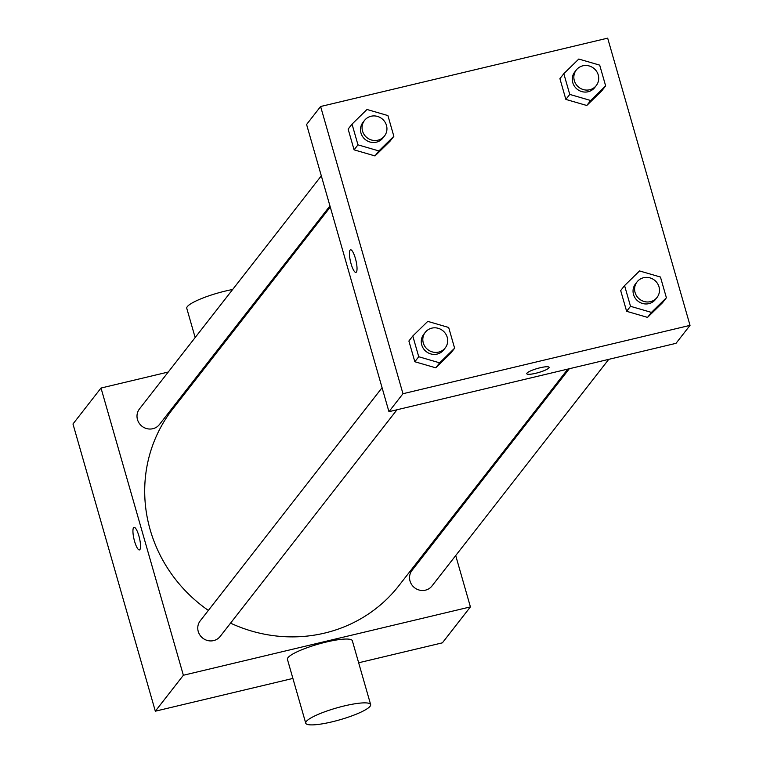 <?xml version="1.0" encoding="UTF-8"?>
<svg xmlns="http://www.w3.org/2000/svg" width="763" height="763" viewBox="0 0 763 763"><rect width="100%" height="100%" fill="white"/><g stroke="black" fill="none" stroke-linecap="round" stroke-linejoin="round"><path stroke-width="1.14" d="M455.702 555.559L470.418 606.89L442.387 642.837L358.648 662.77M292.897 678.431L155.328 711.192L72.971 423.98L101.012 388.043L168.261 372.029M470.418 606.89L183.368 675.255L155.328 711.192M183.368 675.255L101.012 388.043M139.429 549.923A11.607 2.766 76.6 0 1 134.307 540.328A11.607 2.766 76.6 0 1 133.592 527.662A11.607 2.766 76.6 0 1 134.05 527.347A11.607 2.766 76.6 0 1 139.429 537.991A11.607 2.766 76.6 0 1 139.419 549.923A11.607 2.766 76.6 0 1 134.307 540.338A11.607 2.766 76.6 0 1 133.592 527.662A11.607 2.766 76.6 0 1 134.05 527.347M330.274 207.05L172.581 409.216A143.492 136.873 38 0 0 208.356 610.419M230.54 623.142A143.492 136.873 38 0 0 398.849 585.717L567.834 369.092M446.746 524.324L447.07 525.459M207.698 362.635L209.186 362.282M569.322 368.739L412.001 570.409A12.656 12.074 38 0 0 414.557 587.72A12.656 12.074 38 0 0 431.972 585.984L608.76 359.344M382.072 387.709L200.221 620.844A12.656 12.074 38 0 0 202.777 638.154A12.656 12.074 38 0 0 220.183 636.418L396.97 409.779M321.318 175.814L139.457 408.949A12.656 12.074 38 0 0 142.013 426.259A12.656 12.074 38 0 0 159.429 424.524L329.95 205.915M305.734 723.19L287.432 659.366A33.763 6.142 -16 0 1 318.19 644.153A33.763 6.142 -16 0 1 352.334 640.748L370.637 704.573A33.763 6.142 -16 0 1 331.953 721.865A33.763 6.142 -16 0 1 305.734 723.19A33.763 6.142 -16 0 1 336.493 707.978A33.763 6.142 -16 0 1 370.637 704.573M232.629 289.501A33.763 6.142 164 0 0 225.457 291.037A33.763 6.142 164 0 0 186.773 308.328L195.156 337.551M388.949 411.686L306.592 124.483L320.613 106.505L607.672 38.15L690.029 325.362L402.969 393.718L388.949 411.686L676.008 343.331L690.029 325.362M402.969 393.718L320.613 106.505M355.92 272.381A11.607 2.766 76.6 0 1 350.799 262.787A11.607 2.766 76.6 0 1 350.083 250.121A11.607 2.766 76.6 0 1 350.532 249.806A11.607 2.766 76.6 0 1 355.92 260.45A11.607 2.766 76.6 0 1 355.911 272.381A11.607 2.766 76.6 0 1 350.799 262.796A11.607 2.766 76.6 0 1 350.083 250.121A11.607 2.766 76.6 0 1 350.541 249.806M666.395 297.761L662.503 302.758L647.539 317.389L626.623 311.304L620.681 290.569L626.623 311.304L647.539 317.389L651.43 312.401L630.515 306.306L624.573 285.581L639.547 270.941L660.453 277.036L666.395 297.761L651.43 312.401M393.851 136.3L389.96 141.298L374.995 155.929L354.08 149.834L348.138 129.109L354.08 149.834L374.995 155.929L378.887 150.94L357.971 144.846L352.029 124.121L366.993 109.481L387.909 115.575L393.851 136.3L378.887 150.94M454.614 348.195L450.723 353.193L435.749 367.823L414.834 361.738L408.892 341.004L414.834 361.738L435.749 367.823L439.641 362.835L418.734 356.741L412.793 336.016L427.757 321.376L448.673 327.47L454.614 348.195L439.641 362.835M605.641 85.866L601.749 90.864L586.776 105.494L565.86 99.409L559.918 78.675L565.86 99.409L586.776 105.494L590.667 100.506L569.761 94.412L563.809 73.687L578.783 59.047L599.699 65.141L605.641 85.866L590.667 100.506M549.083 367.318A11.607 2.108 -16 0 1 535.788 373.26A11.607 2.108 -16 0 1 526.775 373.717A11.607 2.108 -16 0 1 537.352 368.491A11.607 2.108 -16 0 1 549.083 367.318A11.607 2.108 -16 0 1 535.788 373.269A11.607 2.108 -16 0 1 526.775 373.717M576.303 69.996L574.739 71.989A12.656 12.074 38 0 0 577.295 89.3A12.656 12.074 38 0 0 594.711 87.564L596.265 85.57A12.656 12.074 38 0 0 596.513 71.255A12.656 12.074 38 0 0 582.856 65.809A12.656 12.074 38 0 0 576.303 69.996A12.656 12.074 38 0 0 578.859 87.306A12.656 12.074 38 0 0 596.265 85.57M569.761 94.412L565.86 99.409M563.809 73.687L559.918 78.675M601.749 90.864L586.776 105.494M637.057 281.89L635.503 283.884A12.656 12.074 38 0 0 638.059 301.194A12.656 12.074 38 0 0 655.465 299.458L657.029 297.465A12.656 12.074 38 0 0 657.277 283.149A12.656 12.074 38 0 0 643.61 277.713A12.656 12.074 38 0 0 637.057 281.89A12.656 12.074 38 0 0 639.613 299.201A12.656 12.074 38 0 0 657.029 297.465M630.515 306.306L626.623 311.304M624.573 285.581L620.681 290.569M662.503 302.758L647.539 317.389M364.514 120.43L362.959 122.423A12.656 12.074 38 0 0 365.515 139.734A12.656 12.074 38 0 0 382.921 137.998L384.485 136.005A12.656 12.074 38 0 0 384.733 121.689A12.656 12.074 38 0 0 371.066 116.243A12.656 12.074 38 0 0 364.514 120.43A12.656 12.074 38 0 0 367.07 137.741A12.656 12.074 38 0 0 384.485 136.005M357.971 144.846L354.08 149.834M352.029 124.121L348.138 129.109M389.96 141.298L374.995 155.929M425.277 332.325L423.723 334.318A12.656 12.074 38 0 0 426.269 351.629A12.656 12.074 38 0 0 443.684 349.893L445.239 347.899A12.656 12.074 38 0 0 445.487 333.584A12.656 12.074 38 0 0 431.829 328.138A12.656 12.074 38 0 0 425.277 332.325A12.656 12.074 38 0 0 427.833 349.635A12.656 12.074 38 0 0 445.239 347.899M418.734 356.741L414.834 361.738M412.793 336.016L408.892 341.004M450.723 353.193L435.749 367.823M255.471 302.94L255.147 301.805"/></g></svg>
